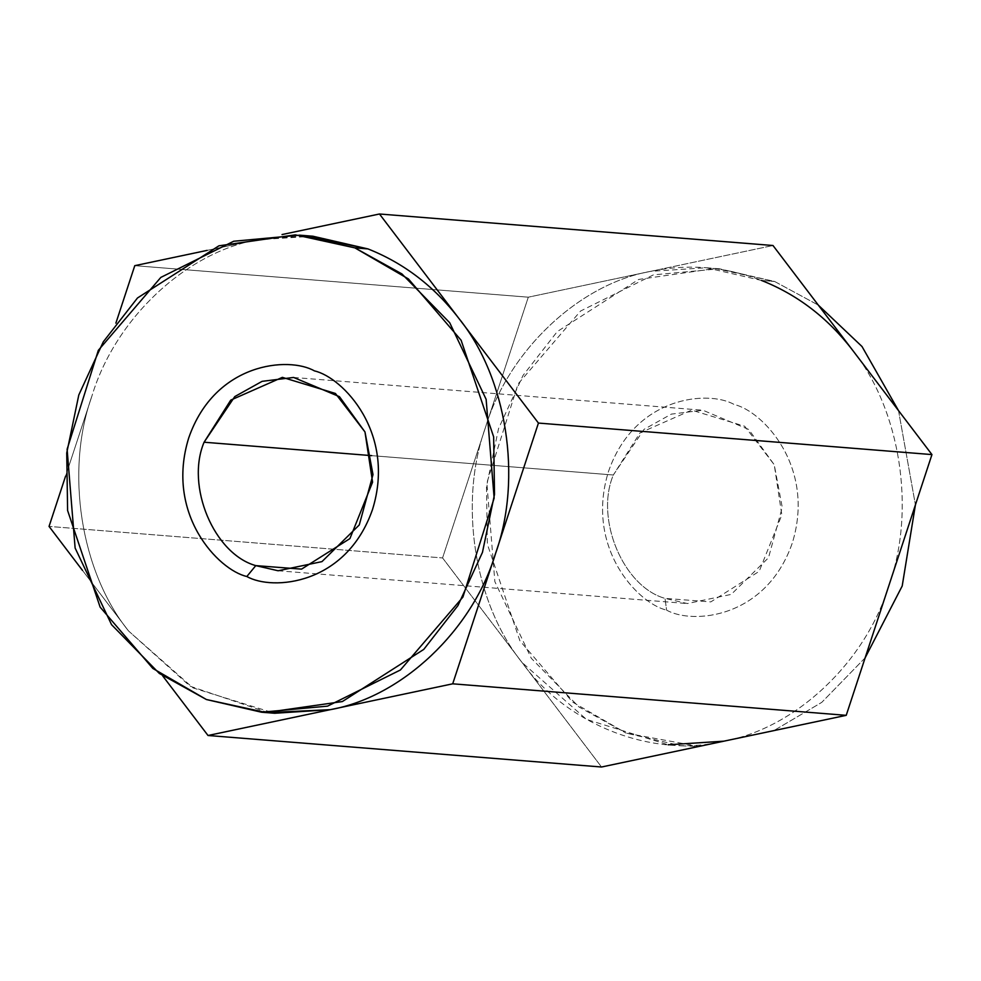 <?xml version="1.0" encoding="UTF-8"?>
<svg xmlns="http://www.w3.org/2000/svg" width="981" height="981" viewBox="0 0 981 981"><rect width="100%" height="100%" fill="white"/><g stroke="black" fill="none" stroke-linecap="round" stroke-linejoin="round"><path stroke-width="0.74" stroke-dasharray="4.91 3.68" d="M681.268 745.83L698.95 746.443L626.123 733.126L681.268 745.83L668.147 744.787L586.479 719.404L522.039 662.469C474.068 603.07 458.446 502.799 485.423 427.557C508.428 350.769 578.949 284.085 650.636 271.345L772.991 245.508L650.636 271.345L706.357 267.739L761.501 280.443L774.622 281.486L818.313 305.116L774.622 281.486L719.478 268.782L653.444 274.864L580.58 311.026L518.078 383.939L486.858 482.873L494.865 581.659L531.31 658.3L579.06 707.056L626.123 733.126L572.585 702.065L519.881 640.74L487.349 544.136L486.478 486.613L498.544 428.611L523.032 375.441L557.233 331.603L638.668 279.438L715.137 268.487L774.622 281.486L761.501 280.443C725.425 266.599 688.478 263.57 650.636 271.345L528.293 297.182L442.566 557.931L49.05 526.417L442.566 557.931L601.525 767.007L442.566 557.931L528.293 297.182L134.777 265.667L528.293 297.182L650.636 271.345C578.949 284.085 508.428 350.769 485.423 427.557C458.446 502.799 474.068 603.07 522.039 662.469C566.748 724.959 652.905 758.558 723.868 741.17C795.566 728.429 866.088 661.746 889.08 584.958C916.07 509.728 900.435 409.457 852.464 350.045C900.435 409.457 916.07 509.728 889.08 584.958C866.088 661.746 795.566 728.429 723.868 741.17M898.522 410.622L915.42 504.859L898.522 410.622M865.119 657.859L821.771 702.359L773.874 730.612L821.771 702.359L865.119 657.859M666.577 610.108C692.096 624.725 765.989 618.741 792.256 543.143C816.02 466.564 762.409 410.855 734.168 404.503C708.65 389.898 634.756 395.883 608.49 471.481C584.725 548.06 638.337 603.769 666.577 610.108C638.337 603.769 584.725 548.06 608.49 471.481C634.756 395.883 708.65 389.898 734.168 404.503C762.409 410.855 816.02 466.564 792.256 543.143C765.989 618.741 692.096 624.725 666.577 610.108L665.032 598.398C623.229 586.712 594.793 518.851 613.333 475L644.039 429.359L671.36 414.117L702.862 410.23L748.711 429.457L774.242 464.736L782.249 507.373L768.515 557.735L731.213 594.4L687.387 603.548L665.032 598.398L710.796 601.905L759.171 571.371L781.832 514.939L774.242 464.736L744.665 426.232L691.617 410.132L639.98 432.903L613.333 475L371.701 455.638L613.333 475C594.793 518.851 623.229 586.712 665.032 598.398L666.577 610.108M268.095 712.623L190.044 686.185L128.536 630.955L82.478 570.378L128.536 630.955C80.565 571.543 64.93 471.272 91.92 396.042L65.58 476.141L91.92 396.042C114.912 319.254 185.434 252.571 257.132 239.83L207.126 250.388L257.132 239.83L306.28 235.808M312.853 236.213L257.132 239.83C185.434 252.571 114.912 319.254 91.92 396.042C64.93 471.272 80.565 571.543 128.536 630.955L192.975 687.889L274.643 713.261M278.138 570.77L687.387 603.548M293.613 377.452L702.862 410.23M706.357 267.739L719.478 268.782"/><path stroke-width="1.47" d="M818.313 305.116L862.005 346.514L898.522 410.622L862.005 346.514L818.313 305.116M915.42 504.859L902.201 586.013L865.119 657.859L902.201 586.013L915.42 504.859M773.874 730.612L698.95 746.443L773.874 730.612M49.05 526.417L65.58 476.141L49.05 526.417L82.478 570.378L49.05 526.417M115.881 323.141L134.777 265.667L207.126 250.388L134.777 265.667L115.881 323.141M306.28 235.808L367.985 248.916C403.927 263.166 434.252 286.366 458.961 318.531C506.932 377.93 522.554 478.201 495.577 553.443C472.572 630.231 402.051 696.915 330.364 709.655L452.707 683.818L538.434 423.069L379.475 213.993L282.05 234.557L379.475 213.993L772.991 245.508L931.95 454.583L772.991 245.508L379.475 213.993L538.434 423.069L931.95 454.583L846.223 715.333L931.95 454.583L538.434 423.069L452.707 683.818L846.223 715.333L601.525 767.007L208.009 735.492L162.687 675.884L208.009 735.492L601.525 767.007L846.223 715.333L452.707 683.818L208.009 735.492L330.364 709.655L268.095 712.623M261.522 712.218L274.643 713.261L330.364 709.655C402.051 696.915 472.572 630.231 495.577 553.443C522.554 478.201 506.932 377.93 458.961 318.531C434.252 286.366 403.927 263.166 367.985 248.916L354.877 247.874L295.391 234.864L218.922 245.814L137.487 297.979L103.287 341.829L78.799 394.987L66.733 453.001L67.603 510.512L100.136 607.129L152.84 668.441L206.378 699.514L265.863 712.513L342.332 701.562L423.767 649.397L457.968 605.559L482.456 552.389L494.522 494.387L493.651 436.864L461.119 340.26L408.415 278.935L354.877 247.874L401.94 273.944L449.69 322.7L486.135 399.341L494.142 498.127L462.922 597.061L400.42 669.974L327.556 706.136L261.522 712.218L206.378 699.514L159.314 673.432L111.564 624.689L75.12 548.036L67.113 449.261L98.333 350.327L160.835 277.402L233.699 241.24L299.732 235.17L354.877 247.874L367.985 248.916L312.853 236.213L299.732 235.17M246.832 576.497C218.591 570.145 164.98 514.436 188.744 437.857C215.011 362.259 288.904 356.275 314.423 370.892C342.663 377.231 396.275 432.94 372.51 509.519C346.244 585.117 272.35 591.102 246.832 576.497C272.35 591.102 346.244 585.117 372.51 509.519C396.275 432.94 342.663 377.231 314.423 370.892C288.904 356.275 215.011 362.259 188.744 437.857C164.98 514.436 218.591 570.145 246.832 576.497L255.783 565.62L278.138 570.77L321.964 561.623L359.267 524.958L373.001 474.596L364.981 431.959L339.463 396.68L293.613 377.452L262.111 381.339L234.79 396.582L204.085 442.223C185.544 486.073 213.968 553.934 255.783 565.62C213.968 553.934 185.544 486.073 204.085 442.223L371.701 455.638L204.085 442.223L230.731 400.125L282.369 377.354L335.416 393.455L364.981 431.959L372.584 482.161L349.923 538.594L301.535 569.127L255.783 565.62L246.832 576.497M852.464 350.045C827.768 317.881 797.443 294.68 761.501 280.443C797.443 294.68 827.768 317.881 852.464 350.045M723.868 741.17L668.147 744.787"/></g></svg>
